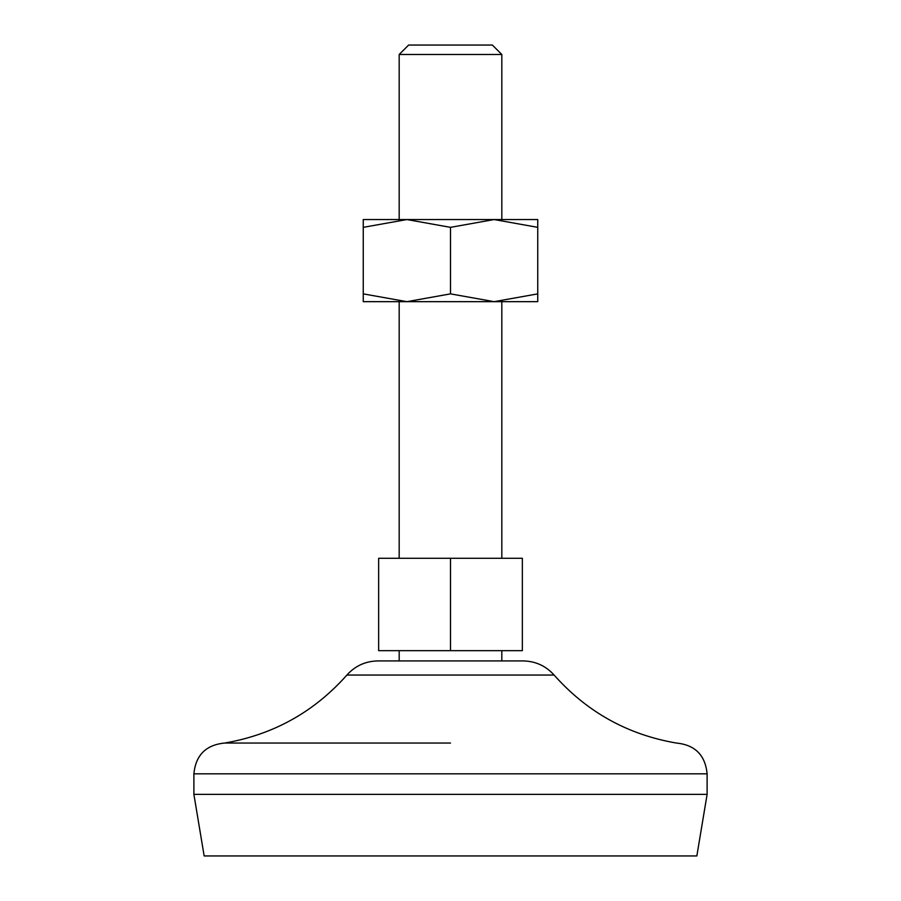 <?xml version="1.0" encoding="UTF-8"?>
<svg xmlns="http://www.w3.org/2000/svg" width="901" height="901" viewBox="0 0 901 901"><rect width="100%" height="100%" fill="white"/><g stroke="black" fill="none" stroke-linecap="round" stroke-linejoin="round"><path stroke-width="1.35" d="M363.249 293.872L363.249 301.666L537.751 301.666L537.751 293.872L494.12 301.666L450.5 293.872L406.88 301.666L363.249 293.872L363.249 227.345L406.88 219.551L450.5 227.345L450.5 293.872M450.5 227.345L494.12 219.551L537.751 219.551L537.751 293.872M363.249 227.345L363.249 219.551L494.12 219.551L537.751 227.345M450.5 650.657L522.355 650.657L522.355 558.282L378.645 558.282L378.645 650.657L450.5 650.657L450.5 558.282M523.121 660.929L377.879 660.929C365.513 661.154 355.185 665.862 346.896 675.052L554.104 675.052C545.815 665.862 535.487 661.154 523.121 660.929M501.823 54.488L399.177 54.488L408.626 45.05L492.374 45.05L501.823 54.488L501.823 219.551M193.884 794.367L707.116 794.367L696.845 855.95L204.155 855.95L193.884 794.367L193.884 773.835C195.708 755.128 205.98 744.868 224.676 743.043C273.363 734.664 314.1 711.993 346.896 675.052M450.5 743.043L224.676 743.043M707.116 794.367L707.116 773.835L193.884 773.835M501.823 558.282L501.823 301.666M399.177 558.282L399.177 301.666M707.116 773.835C705.292 755.128 695.02 744.868 676.324 743.043C627.637 734.664 586.9 711.993 554.104 675.052M501.823 660.929L501.823 650.657M399.177 660.929L399.177 650.657M399.177 219.551L399.177 54.488"/></g></svg>
